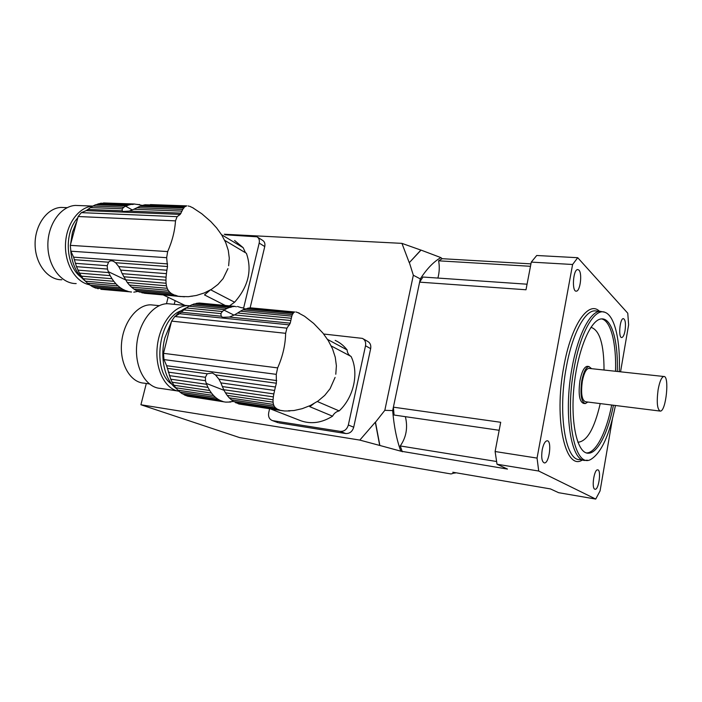 <?xml version="1.0" encoding="UTF-8"?>
<svg xmlns="http://www.w3.org/2000/svg" width="702" height="702" viewBox="0 0 702 702"><rect width="100%" height="100%" fill="white"/><g stroke="black" fill="none" stroke-linecap="round" stroke-linejoin="round"><path stroke-width="1.05" d="M335.091 377.422L330.08 388.715L324.745 395.366L318.085 401L310.424 405.475L302.193 408.678L293.945 410.538L288.417 410.758M284.477 410.977L289.873 410.977M284.433 410.968L241.032 404.326M282.941 410.81L238.847 403.992L234.178 401.641M280.186 410.275L277.176 409.09L235.723 402.816M277.176 409.09L275.658 407.888L233.503 401.544L229.203 397.841L273.455 404.44L274.21 406.247L231.204 399.789M275.5 407.88L274.21 406.247M273.455 404.44L273.069 402.167L227.167 395.384L229.203 397.841M273.069 402.167L273.052 399.771L225.439 392.804L227.167 395.384M273.052 399.771L273.341 396.876L223.745 389.698L225.439 392.804M273.341 396.876L273.841 393.927L222.367 386.565L223.745 389.698M273.841 393.927L274.587 390.452L220.876 382.888L222.367 386.565M179.958 392.093L182.353 393.822L217.901 399.184L215.575 397.446L179.958 392.093L177.869 390.189L213.54 395.507L211.477 393.059L175.746 387.776L173.947 385.258L209.731 390.505L208.011 387.425L172.165 382.23L170.718 379.185L206.599 384.31L205.475 380.712L205.414 377.29L207.195 373.789L212.355 372.99L215.461 374.912L218.919 379.168L275.412 387.004L274.587 390.452M218.919 379.168L220.876 382.888M275.412 387.004L276.386 383.231L215.461 374.912M335.179 340.382C339.856 342.515 343.831 345.691 347.113 349.921L327.29 339.294M298.578 313.022L304.554 316.26L313.689 323.429L322.876 333.02L328.255 340.575L332.485 348.727L335.258 357.23L336.39 365.812L335.793 374.236M313.934 403.562L309.766 406.677L332.546 416.181C321.911 422.823 311.39 424.368 300.991 420.823L299.763 420.34M331.054 345.858L351.079 356.458C359.134 372.815 353.905 397.209 339.163 410.907L317.33 401.526M276.386 383.231L276.263 374.35L277.641 367.892C282.722 356.44 285.389 344.919 285.635 333.31L286.934 328.159L290.242 323.192L291.786 316.154L240.444 311.197L242.874 309.854L292.33 314.593L293.752 312.469L247.99 308.152L246.323 308.862M293.006 313.294L245.533 308.783L242.874 309.854M293.752 312.469L294.752 312.004L250.64 307.853L247.99 308.152M294.752 312.004L252.773 308.055M295.911 311.96L299.219 313.083M290.76 320.516L234.389 314.926L229.431 317.067L222.587 317.313L221.183 316.233L220.902 313.592L183.836 309.915L179.642 313.706L174.798 316.514L171.595 321.112L163.496 353.334L163.978 359.599L166.628 365.716L170.718 379.185M291.242 318.252L237.662 313.004L234.389 314.926M240.444 311.197L237.662 313.004M292.33 314.593L291.786 316.154M171.332 322.016L164.865 337.89C159.608 357.844 164.97 380.572 176.351 388.513M186.565 307.722C182.643 309.345 178.984 312.118 175.597 316.049M194.963 303.984L196.683 303.308L232.344 306.677L230.537 307.379L194.138 303.913L188.891 306.212L183.836 309.915M232.344 306.677L235.021 306.388L199.429 303.036L196.683 303.308M201.641 303.246L235.021 306.388M237.46 306.467L241.427 307.713M241.962 307.757L241.032 307.59M242.374 307.713L244.928 308.994M233.354 401.439L229.51 401.834M223.306 401.632L220.147 400.456L184.661 395.077L187.899 396.253L225.711 402.114L230.791 402.027M225.711 402.114L190.172 396.604M184.661 395.077L183.055 393.927M217.901 399.184L220.147 400.456M213.54 395.507L215.575 397.446M175.746 387.776L177.869 390.189M209.731 390.505L211.477 393.059M172.165 382.23L173.947 385.258M206.599 384.31L208.011 387.425M205.475 380.712L169.349 375.623M205.414 377.29L168.296 372.139M220.902 313.592L222.297 311.504L186.223 307.967M222.297 311.504L224.719 309.679L188.891 306.212M224.719 309.679L227.167 308.353L191.392 304.931M227.167 308.353L229.852 307.3M171.937 384.284C151.571 371.674 158.415 317.971 181.248 310.74M190.33 305.791L187.864 305.651C173.763 305.554 159.336 324.403 157.204 347.042C154.905 369.664 165.488 389.847 179.44 391.295M149.359 383.933L144.085 383.152C130.467 382.529 119.691 364.215 121.543 343.26C123.219 322.306 137.048 304.633 150.737 304.826L154.335 305.177M171.507 304.071L167.673 303.703C153.203 303.562 138.513 322.674 136.688 345.34C134.679 367.997 146.051 387.732 160.442 388.39L177.448 390.935M340.277 431.379C344.287 431.546 346.981 429.422 348.35 424.991L353.711 427.211C352.36 431.598 349.684 433.704 345.7 433.529L340.277 431.379L273.017 420.709L277.79 422.595M345.7 433.529L278.808 422.867M277.931 422.648L272.13 420.48C269.217 419.12 268.067 416.523 268.708 412.697L269.603 408.783M348.35 424.991L365.523 345.77C366.084 342.313 365.04 339.847 362.39 338.382L323.675 334.02M353.711 427.211L370.665 348.648L365.523 345.77M350.807 356.309C348.561 354.958 347.332 352.834 347.113 349.921M339.163 410.907C336.302 411.547 334.099 413.302 332.546 416.181M272.13 420.48L273.017 420.709M363.153 338.812L367.541 341.312C370.173 342.769 371.218 345.217 370.665 348.648M227.948 268.603L223.096 278.615L217.971 284.424L211.6 289.25L204.273 292.962L196.385 295.463L188.426 296.674L181.449 296.525M184.459 296.797L144.568 293.278L140.786 292.155M181.019 296.595L141.874 292.795M177.597 296.051L175.421 295.235L139.417 292.032L136.179 290.505L133.871 289.031L169.77 292.225L171.63 293.699L136.179 290.505M174.798 295.244L171.63 293.699M169.77 292.225L168.217 290.33L131.476 287.092L133.871 289.031M168.217 290.33L167.181 288.294L129.379 285.021L131.476 287.092M167.181 288.294L166.435 285.802L127.255 282.467L129.379 285.021M166.435 285.802L166.067 283.248L125.439 279.844L108.319 271.674L107.476 269.077L76.483 266.672L79.423 273.131L83.126 278.703L87.469 283.222L92.287 286.565L95.604 288.066L126.492 290.795L128.554 291.584L100.877 289.294L131.52 291.971M127.255 282.467L122.192 273.666L166.076 277.176L165.953 280.203L123.657 276.746M166.067 283.248L165.953 280.203M166.076 277.176L166.418 273.657L120.647 270.103L122.192 273.666M107.476 269.077L107.204 265.716L108.547 262.206C109.688 260.758 111.293 260.442 113.382 261.276L115.611 262.723L118.752 266.593L166.883 270.226L166.418 273.657M118.752 266.593L120.647 270.103M166.883 270.226L167.506 266.523L115.611 262.723M234.591 240.479L243.155 247.683L221.402 234.6M228.641 265.751L229.282 258.16L228.282 250.368L225.719 242.585L221.762 235.038L216.664 227.966L210.811 221.569L201.799 213.759L193.103 207.985M210.056 290.172L204.493 294.928L224.921 305.291M224.491 240.224L246.402 253.29C252.29 270.217 248.35 286.521 234.6 302.22L210.679 289.812M140.163 206.37L142.33 205.423L184.582 206.932L186.732 205.87L146.832 204.835M185.644 206.204L145.06 204.765L142.33 205.423L137.531 204.396M186.732 205.87L150.395 204.589M188.083 205.879L188.645 206.195M189.531 206.23L193.278 207.994M167.506 266.523L166.655 257.695L167.655 251.579C172.236 241.198 174.851 230.958 175.491 220.867L177.115 216.664L180.195 214.408L181.932 211.1L133.845 209.249L129.229 211.091L122.982 211.469L122.166 210.811L122.297 208.801L90.47 207.581L86.249 210.609L81.353 212.645L78.15 216.523L70.297 245.349L70.858 251.202L73.605 257.169L76.483 266.672M182.757 209.415L183.678 207.95L139.838 206.353L137.03 207.713L182.757 209.415L181.932 211.1M137.03 207.713L133.845 209.249M184.582 206.932L183.678 207.95M192.216 296.253L191.102 296.156M76.237 222.648L72.446 232.318L70.63 243.875M70.726 250.904C72.052 264.127 76.746 274.043 84.802 280.651M87.917 209.591L86.662 210.416M102.711 203.273L134.17 204.028L132.845 204.457L100.904 203.211L95.902 204.756M134.17 204.028L138.162 204.563M134.705 204.01L103.492 202.948M139.444 204.466L138.812 204.589M133.792 292.181L137.908 291.4M131.274 292.067L128.554 291.584M98.122 288.82L97.008 288.189M126.079 290.821L122.815 289.312L92.287 286.565M122.815 289.312L120.49 287.838L89.926 285.117M120.49 287.838L118.076 285.916L87.469 283.222M118.076 285.916L115.962 283.854L85.311 281.195M115.962 283.854L113.821 281.318L83.126 278.703M113.821 281.318L111.987 278.72L81.265 276.149M111.987 278.72L110.188 275.649L79.423 273.131M110.188 275.649L108.705 272.587L77.913 270.13M108.705 272.587L108.319 271.674M107.204 265.716L75.377 263.311M90.47 207.581L92.839 206.081C78.87 206.923 66.278 223.885 65.505 243.901C64.593 263.908 75.623 282.151 89.347 284.714M122.297 208.801L123.868 207.222L92.883 206.063L95.569 204.738L126.36 205.861L125.649 206.186L132.283 209.942M123.868 207.222L125.649 206.186M126.36 205.861L128.87 204.94L98.113 203.843M128.87 204.94L131.616 204.291M81.116 277.22C65.725 266.444 63.628 232.915 77.711 217.91M61.82 279.773C47.999 280.045 35.328 264.031 35.1 244.708C34.688 225.403 46.946 208.152 60.925 207.415L65.189 207.581M79.914 205.598L75.36 205.423C60.521 206.256 47.464 224.886 47.868 245.744C48.078 266.611 61.522 283.862 76.185 283.573M174.21 304.335L175.131 300.658M243.585 308.266L259.187 243.094C259.758 240.137 259.012 238.039 256.941 236.802L225.167 234.793M250.131 307.88L264.751 246.551L259.187 243.094M245.489 252.746L243.155 247.683M234.6 302.22L229.659 305.739M257.555 237.188L262.504 240.295C264.557 241.532 265.312 243.62 264.751 246.551M499.175 430.282L394.059 415.031L393.392 407.169L419.62 282.143L526 289.768L531.282 262.109L572.604 264.487L537.056 458.09L495.112 451.526L500.702 422.288L393.392 407.169L392.672 410.573C393.962 426.211 396.674 439.742 400.816 451.175L379.861 445.472L375.482 422.218L384.819 410.328L413.338 275.237L409.371 262.583L421.033 250.096L440.874 257.608C433.757 261.627 426.895 268.717 420.296 278.896L419.62 282.143L422.955 277.036L527.062 284.205M437.899 278.071C439.434 272.227 439.671 266.479 438.61 260.819L442.199 258.696L440.874 257.608M400.816 451.175L507.467 469.068L497.025 464.241L538.715 471.033L595.726 499.069L600.07 490.909L612.434 418.962M620.542 371.814L628.623 324.824L627.772 313.224L577.728 257.704L536.723 255.493L531.282 262.109M224.271 234.249L401.983 243.366M402.018 243.401L420.867 250.087L409.371 262.583M530.94 263.873L442.199 258.696M359.819 440.093L375.316 422.192L379.703 445.445L359.819 440.093L140.918 404.756L239.759 437.644L451.026 473.955L455.414 472.683M595.726 499.069L558.616 492.69L550.447 488.917L452.799 472.235L455.072 473.157M497.025 464.241L495.112 451.526M537.056 458.09L538.715 471.033M577.728 257.704L572.604 264.487M578.922 270.094C582.423 273.271 580.247 291.225 576.368 291.146C571.674 292.26 572.999 269.603 577.649 269.542L578.922 270.094M542.19 449.877C543.383 444.217 545.015 441.181 547.086 440.777C552.123 440.303 549.306 463.522 544.392 462.934C541.874 461.907 541.137 457.555 542.19 449.877M594.743 489.171C591.365 487.978 594.164 469.208 597.63 469.849C601.482 469.506 598.876 489.856 595.129 489.276L594.743 489.171M625.052 330.633C624.245 334.863 623.165 337.162 621.805 337.53C618.146 338.303 619.752 318.427 623.341 318.594C625.377 319.515 625.947 323.525 625.052 330.633M619.252 371.674C620.55 341.9 615.057 316.418 605.405 312.495C595.059 307.16 580.554 331.379 574.113 368.19C564.417 419.076 575.096 469.322 591.023 459.292C601.474 452.658 609.608 434.722 615.426 405.493M613.434 405.247C608.222 432.414 597.648 453.51 588.241 453.211C577.448 453.632 570.34 423.543 573.946 387.092C577.421 350.64 590.531 319.428 601.377 318.919C611.723 317.655 618.365 341.663 617.26 371.455M587.293 460.179L585.345 460.398C571.103 462.127 563.258 414.057 572.042 367.857C577.781 335.31 589.961 311.723 599.92 311.276L604.589 312.197M587.723 366.391L587.118 366.321C584.117 367.032 581.73 371.77 579.957 380.554C578.194 394.041 579.378 401.649 583.502 403.387L584.74 403.536M402.299 451.781L400.245 445.945L496.542 461.495M400.245 445.945C406.265 437.381 407.985 427.623 405.387 416.672M530.484 266.295L438.61 260.819M589.303 368.436L588.759 368.375C586.065 369.015 583.924 373.288 582.335 381.195C580.747 393.339 581.809 400.193 585.503 401.755L659.889 411.047M591.602 368.682L588.925 366.514C585.933 367.225 583.555 371.972 581.782 380.756C580.027 394.261 581.195 401.877 585.301 403.606L587.811 402.044M658.081 389.9C656.493 402.509 657.239 409.573 660.319 411.1C666.093 411.469 669.717 375.254 663.767 376.491C661.486 377.202 659.59 381.677 658.081 389.9M140.918 404.756L146.306 383.485M166.479 303.755L168.12 297.279M409.213 262.574L401.965 243.445M413.338 275.237L420.296 278.896M392.672 410.573L384.819 410.328M290.242 323.192L229.431 317.067M207.195 373.789L167.427 368.357M276.711 380.572L166.628 365.716M276.263 374.35L163.978 359.599M277.641 367.892L163.496 353.334M285.635 333.31L171.595 321.112M286.934 328.159L174.798 316.514M289.557 324.894L179.642 313.706M221.183 316.233L181.467 312.232M224.017 310.117L234.02 315.119M224.07 390.338L206.23 383.38M181.09 213.145L129.229 211.091M108.547 262.206L74.456 259.714M167.594 263.899L73.605 257.169M166.655 257.695L70.858 251.202M167.655 251.579L70.297 245.349M175.491 220.867L78.15 216.523M177.115 216.664L81.353 212.645M180.195 214.408L86.249 210.609M122.166 210.811L88.083 209.45M582.432 459.95C565.479 471.595 553.588 419.656 563.82 366.549C571.13 324.973 588.46 300.237 599.403 311.232M597.121 311.047L594.427 310.837C584.354 311.276 572.077 334.784 566.321 367.234C557.52 413.294 565.514 461.258 579.913 459.564L583.362 460.091M604.027 370.024C603.992 344.278 599.631 330.045 590.926 327.316M577.86 442.242C586.969 441.576 594.418 428.694 600.219 403.597M611.688 405.028C606.475 432.16 595.875 453.229 586.433 452.939L588.241 453.211M601.649 318.901C610.889 320.779 616.496 343.655 615.514 371.27M300.991 420.823L270.437 408.915M230.537 307.379L229.975 307.327M236.355 306.748L235.802 306.695M159.257 305.66L150.737 304.826M187.864 305.651L167.673 303.703M184.933 305.37L163.355 294.989M183.994 207.95L140.339 206.362M132.845 204.457L132.178 204.431M126.869 205.87L96.086 204.747M67.181 207.66L60.925 207.415M92.839 206.081L75.36 205.423M113.382 261.276L113.961 261.556M596.954 311.039L599.92 311.276M576.368 291.146L575.921 291.111M587.118 366.321L588.925 366.514M588.759 368.375L663.767 376.491"/></g></svg>
